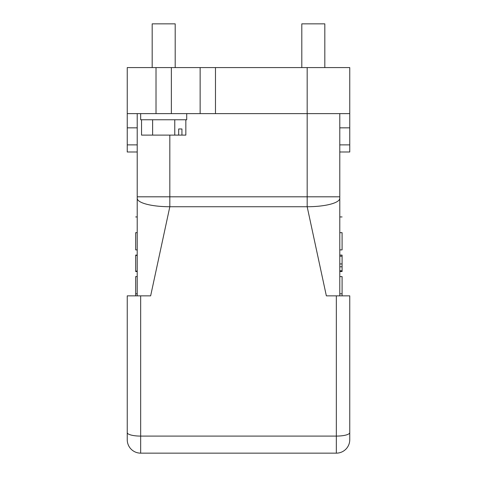 <?xml version="1.0" encoding="UTF-8"?>
<svg xmlns="http://www.w3.org/2000/svg" width="477" height="477" viewBox="0 0 477 477"><rect width="100%" height="100%" fill="white"/><g stroke="black" fill="none" stroke-linecap="round" stroke-linejoin="round"><path stroke-width="0.72" d="M338.551 295.853L348.508 295.853L342.087 295.853L342.087 276.594L339.785 276.594L339.785 271.526L342.087 271.526L342.087 255.088L339.785 255.088L339.785 249.9L342.087 249.9L342.087 232.669C342.087 211.681 342.087 211.681 342.087 232.669L339.785 232.669M339.785 293.82L342.087 293.82M339.785 263.954L342.087 263.954M339.785 256.203L342.087 256.203M339.785 270.757L342.087 270.757M339.785 266.786L342.087 266.786M342.087 249.9L339.785 249.888M137.215 232.669L135.683 232.669C135.683 211.681 135.683 211.681 135.683 232.669L135.683 249.9L137.215 249.9M137.215 255.088L135.683 255.088L135.683 271.526L137.215 271.526M137.215 271.103L135.683 271.103M135.683 255.386L137.215 255.386M137.215 271.228L135.683 271.228L137.215 271.234M135.683 276.594L137.215 276.594L135.683 276.6L135.683 295.859L128.456 295.853L137.215 295.853L137.215 293.82L135.683 293.82M127.24 151.99L137.215 151.99L127.24 151.99L127.24 67.585L215.479 67.585L215.479 113.621L307.17 113.621L307.17 67.585L215.479 67.585M141.538 119.763L141.538 135.11L178.672 135.11L178.672 128.969L181.934 128.969L181.934 135.11L185.839 135.11L185.839 119.763M152.616 135.11L152.616 119.763M174.767 119.763L174.767 135.11M181.934 135.11L178.672 135.11M178.672 128.969L181.934 128.969M140.667 113.621L140.667 119.763L186.71 119.763L186.71 113.621M140.667 453.15A13.428 13.428 0 0 1 127.24 439.722L127.24 295.853L127.24 302.967L127.24 295.853L140.667 295.853L140.667 453.15L336.333 453.15L336.333 295.853L326.357 295.853L307.17 206.738L307.17 113.621L349.76 113.621L349.76 67.585L349.76 151.99L339.785 151.99L349.76 151.99M338.521 295.853L339.785 295.853L339.785 113.621L339.785 144.877L349.76 144.877M349.76 302.967L349.76 295.853L348.854 295.853L349.76 295.853L349.76 362.204M348.544 295.853L336.333 295.853M169.83 135.11L169.83 196.81L339.785 196.81L339.785 198.301A32.609 8.443 180 0 1 307.17 206.738L169.83 206.738A32.609 8.443 180 0 1 137.215 198.301L137.215 295.853L139.016 295.853M137.215 113.621L137.215 198.301M137.215 196.81L169.83 196.81L169.83 206.738L150.643 295.853L140.667 295.853M138.968 295.859L138.497 295.853M127.24 362.204L127.24 302.967M128.146 295.853L128.492 295.853M339.785 198.301L339.785 216.94L342.087 216.94M349.76 295.853L349.76 439.722A13.428 13.428 0 0 1 336.333 453.15M127.24 376.419L127.24 432.615A13.428 3.476 0 0 0 140.667 436.091L336.333 436.091A13.428 3.476 -0 0 0 349.76 432.615M301.804 67.585L301.804 23.85L324.819 23.85L324.819 67.585M152.181 67.585L152.181 23.85L175.196 23.85L175.196 67.585M215.479 113.621L200.137 113.621L200.137 67.585M200.137 113.621L127.24 113.621L127.24 67.585M307.17 67.585L349.76 67.585M171.362 113.621L171.362 67.585M156.015 113.621L156.015 67.585M349.76 127.842L339.785 127.842M137.215 127.842L127.24 127.842M127.24 144.877L137.215 144.877M137.215 216.94L135.683 216.94"/></g></svg>
